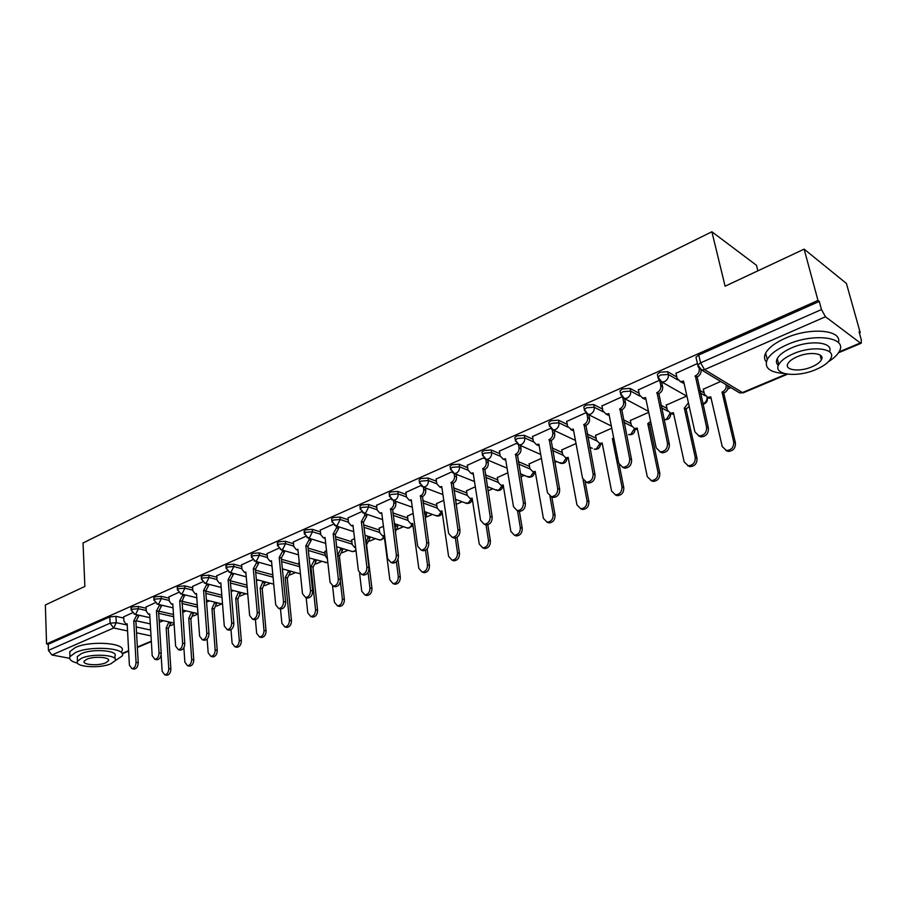 <?xml version="1.0" encoding="UTF-8"?>
<svg xmlns="http://www.w3.org/2000/svg" width="907" height="907" viewBox="0 0 907 907"><rect width="100%" height="100%" fill="white"/><g stroke="black" fill="none" stroke-linecap="round" stroke-linejoin="round"><path stroke-width="1.36" d="M146.129 608.246L138.295 606.454L132.071 606.976L131.084 608.291M169.099 598.178L161.208 596.296L154.904 596.817L153.884 598.201M192.658 587.849L184.722 585.865L178.35 586.398L177.284 587.861M216.852 577.249L208.859 575.163L202.42 575.696L201.309 577.237M241.704 566.365L233.666 564.177L227.147 564.698L225.979 566.331M267.236 555.197L259.141 552.873L252.543 553.406L251.33 555.129M293.483 543.712L285.32 541.264L278.653 541.796L277.372 543.61M320.466 531.91L312.246 529.325L305.5 529.858L304.162 531.785M348.22 519.779L339.944 517.047L333.118 517.58L331.611 518.747L331.713 519.609M376.779 507.308L368.435 504.417L361.53 504.95L359.943 506.174L360.056 507.092M406.177 494.474L397.776 491.413L390.781 491.945L389.114 493.238L389.239 494.213M436.46 481.266L427.991 478.012L420.905 478.545L419.147 479.916L419.295 480.959M467.661 467.672L459.123 464.214L451.947 464.747L450.087 466.187L450.257 467.298M499.825 453.67L491.209 449.985L483.953 450.518L481.98 452.049L482.173 453.217M532.999 439.249L524.303 435.315L516.945 435.848L514.87 437.457L515.085 438.705M567.226 424.397L558.451 420.168L551.003 420.701L548.803 422.424L549.041 423.739M602.577 409.08L593.7 404.545L586.149 405.078L583.813 406.892L584.085 408.286M639.095 393.287L630.104 388.4L622.463 388.933L619.98 390.86L620.275 392.346M676.837 377.017L667.722 371.723L659.979 372.244L657.348 374.308L657.677 375.861M170.697 625.592L174.133 624.141M193.35 615.966L197.987 614.005M216.592 606.103L221.852 603.869M240.423 595.978L245.797 593.7M264.878 585.593L270.365 583.269M289.991 574.925L295.58 572.555M315.783 563.973L321.486 561.558M342.268 552.726L348.095 550.254M369.5 541.162L375.43 538.645M397.481 529.28L403.547 526.706M426.267 517.047L432.458 514.428M456.085 504.394L462.196 501.798M487.977 490.846L492.818 488.794M520.867 476.878L524.337 475.404M554.801 462.468L556.807 461.618M727.675 389.046L730.951 387.652M859.417 333.096L860.244 332.744L859.065 331.849L861.253 339.672L861.265 343.209L860.324 342.971L825.472 316.747L704.535 369.625L742.436 392.55L786.482 374.024M757.878 270.83L756.472 265.286L711.882 231.761L725.101 286.204L804.135 249.142L817.978 300.432L46.563 643.925L45.35 604.969L84.873 586.432L83.036 542.987L711.882 231.761M804.135 249.142L846.424 283.46L860.244 332.744M69.658 658.301L51.914 654.99L48.434 650.387L48.241 644.253L109.804 616.873L115.96 616.352L123.749 618.064M136.753 620.91L150.279 623.88M48.241 644.253L46.563 643.925M698.152 366.677L697.766 365.022L700.578 362.857L821.47 309.548L819.282 301.419L817.978 300.432M821.47 309.548L825.472 316.747M697.415 363.526L676.01 373.276M720.68 381.473L703.299 389.216M659.219 380.384L638.369 389.863M686.633 396.087L666.237 405.112M621.839 396.869L601.953 405.928M648.709 412.356L630.342 420.497M585.673 412.832L566.682 421.472M611.783 428.206L595.559 435.417M550.606 428.308L532.522 436.539M576.024 443.557L561.83 449.883M516.627 443.296L499.406 451.13M541.4 458.409L529.098 463.919M483.692 457.831L467.286 465.291M507.852 472.819L497.353 477.536M451.754 471.923L436.131 479.032M475.325 486.776L466.515 490.766M420.757 485.596L405.894 492.376M443.772 500.313L436.562 503.612M390.679 498.873L376.518 505.324M413.15 513.464L407.458 516.094M361.474 511.752L347.993 517.908M383.434 526.219L379.171 528.237M333.096 524.28L320.262 530.13M354.558 538.611L351.655 540.039M305.523 536.445L293.312 542.023M326.509 550.64L324.887 551.524M278.71 548.27L267.089 553.587M252.634 559.778L241.579 564.834M227.26 570.979L216.739 575.786M202.556 581.875L192.556 586.455M178.509 592.486L169.008 596.84M155.086 602.815L146.05 606.964M159.156 611.227L173.486 614.504M184.733 594.822L182.069 601.284L197.318 604.924M205.73 591.115L221.807 595.128M230.287 580.752L246.965 585.106M255.513 570.14L272.837 574.868M281.431 559.256L298.993 564.279M308.097 548.089L325.069 553.179M335.511 536.638L351.859 541.785M363.741 524.904L379.409 530.073M392.799 512.863L407.731 518.044M422.741 500.517L436.868 505.675M453.602 487.864L466.856 492.955M485.426 474.883L497.728 479.871M518.271 461.572L529.529 466.402M552.182 447.956L562.317 452.548M587.214 434L596.114 438.285M623.449 419.737L630.977 423.592M660.954 405.18L666.962 408.456M699.796 390.35L704.138 392.867M132.263 612.894L123.681 616.828M819.282 301.419L698.775 355L695.964 357.188L696.349 358.832M283.392 569.154L282.451 569.562M258.11 580.004L256.466 580.707M233.496 590.57L231.183 591.557M209.506 600.865L206.569 602.123M186.139 610.887L182.613 612.406M163.351 620.671L159.258 622.429M675.942 373.004L677.132 378.366L680.465 381.609L683.549 381.053L694.921 431.959L699.104 435.938C704.263 435.53 706.757 432.605 706.587 427.152L695.363 375.895C698.322 374.274 699.603 371.87 699.218 368.684M701.032 369.875C701.372 373.015 700.079 375.385 697.166 376.972L708.401 428.138C708.56 433.58 706.077 436.505 700.93 436.913L698.424 435.791M683.901 382.618L680.057 381.53M694.977 376.065L696.791 377.131M727.822 385.781L727.868 385.94C728.264 389.046 727.017 391.382 724.103 392.935L722.403 391.926C725.317 390.361 726.564 388.026 726.167 384.919L726.122 384.749M703.242 388.956L704.444 394.194L707.743 397.379L710.782 396.858L722.244 446.584L726.382 450.496C731.461 450.133 733.899 447.298 733.718 441.981L722.029 392.085M723.741 393.094L735.43 442.922C735.611 448.228 733.173 451.062 728.106 451.414L725.657 450.337M711.122 398.332L707.301 397.277M638.313 389.602L639.424 394.908L642.7 398.139L645.591 397.606L656.214 447.911L660.307 451.879C665.239 451.459 667.631 448.591 667.495 443.262L657.019 392.629C659.888 391.042 661.146 388.684 660.784 385.543L662.62 386.575C662.983 389.715 661.725 392.073 658.867 393.649L669.343 444.215C669.479 449.521 667.087 452.389 662.167 452.808L659.797 451.788M661.634 381.994L662.62 386.575M645.92 399.125L642.439 398.094M659.82 381.076L660.784 385.543M656.657 392.788L658.505 393.808M601.908 405.678L602.94 410.916L606.148 414.148L608.869 413.637L618.778 463.341L622.78 467.309C627.497 466.867 629.798 464.044 629.685 458.851L619.923 408.808C622.712 407.266 623.937 404.953 623.608 401.846L625.49 402.833C625.807 405.939 624.583 408.252 621.805 409.783L631.578 459.747C631.691 464.94 629.39 467.751 624.685 468.182L622.44 467.252M624.628 398.627L625.49 402.833M609.164 415.1L606.012 414.125M622.803 397.878L623.608 401.846M619.583 408.966L621.454 409.941M689.229 406.461L686.055 409.057L684.309 408.093L688.424 402.878M666.192 404.862L667.314 410.032L670.556 413.218L673.413 412.719L684.15 461.867L688.209 465.767C693.061 465.393 695.408 462.604 695.25 457.411L684.309 408.093M686.055 409.057L696.995 458.307C697.166 463.488 694.819 466.266 689.966 466.64L687.653 465.665M673.72 414.148L670.25 413.161M651.101 423.682L649.559 424.521L647.779 423.603L650.625 421.415M630.297 420.258L631.351 425.383L634.537 428.558L637.224 428.081L647.269 476.663L651.249 480.551C655.897 480.154 658.153 477.422 658.017 472.354L647.779 423.603M649.559 424.521L659.808 473.205C659.945 478.261 657.688 480.993 653.04 481.39L650.852 480.483M637.508 429.465L634.356 428.535M828.408 361.7C833.737 358.39 837.342 354.988 839.224 351.508C848.181 337.2 813.84 332.45 786.891 344.762C776.766 349.274 770.224 354.195 767.254 359.535C763.989 367.777 769.578 372.414 784.022 373.446M838.419 342.608C842.603 329.797 809.985 326.905 785.213 338.266C775.122 342.789 768.603 347.744 765.644 353.106C763.943 356.519 764.182 359.444 766.336 361.904M778.331 365.453C776.233 363.616 775.882 361.326 777.254 358.594C779.408 354.728 784.158 351.168 791.482 347.925C809.996 339.524 833.987 342.12 829.508 351.814M793.024 353.9C785.677 357.143 780.927 360.68 778.75 364.523C772.56 374.863 796.765 377.947 815.903 369.534C823.431 366.303 828.352 362.709 830.653 358.719C837.082 348.469 812.423 345.148 793.024 353.9M811.924 366.813C816.754 364.739 819.905 362.426 821.368 359.875C825.495 353.254 809.656 351.134 797.174 356.746C792.423 358.821 789.339 361.111 787.922 363.605C783.909 370.26 799.555 372.278 811.924 366.813M821.005 358.514L821.912 358.061M115.098 660.75L122.15 656.033C127.626 648.12 91.119 645.194 75.53 652.518L69.941 656.657C68.807 659.434 71.358 661.6 77.583 663.164M121.889 651.101C127.354 643.142 90.904 640.138 75.338 647.507L69.76 651.668L69.862 654.355M77.378 658.55L77.299 656.623L81.358 653.63C92.559 648.38 118.783 650.466 114.883 656.169L115.019 658.777M81.539 658.244L77.48 661.214C73.796 666.951 99.747 668.844 110.881 663.765L115.11 660.727C119.021 655.058 92.763 653.017 81.539 658.244M105.745 662.802L108.455 660.84C110.937 657.19 94.056 655.886 86.834 659.242L84.204 661.158C81.8 664.854 98.557 666.089 105.745 662.802M573.587 430.564L570.73 429.635L573.315 429.147L582.555 478.272L586.466 482.218C590.979 481.776 593.201 479.009 593.11 473.93L584.029 424.476C586.716 422.979 587.917 420.701 587.623 417.628L589.539 418.58C589.822 421.642 588.632 423.92 585.933 425.406L595.037 474.78C595.117 479.86 592.906 482.615 588.394 483.068L586.262 482.195M588.802 414.782L589.539 418.58M566.637 421.233L567.612 426.415L572.668 430.553M586.942 414.068L587.623 417.628M583.689 424.623L585.593 425.553M532.477 436.301L533.384 441.426L536.456 444.645L538.883 444.169L547.477 492.739L551.297 496.662C555.628 496.208 557.76 493.487 557.703 488.522L549.257 439.646C551.864 438.194 553.032 435.95 552.771 432.922L554.71 433.829C554.971 436.845 553.803 439.09 551.195 440.541L559.653 489.338C559.721 494.304 557.59 497.013 553.259 497.467L551.229 496.662M554.086 430.394L554.71 433.829M539.121 445.541L536.615 444.713M552.193 429.691L552.771 432.922M548.916 439.782L550.866 440.677M499.372 450.915L500.199 455.983L503.215 459.191L505.505 458.727L513.498 506.741L517.228 510.652C521.378 510.188 523.441 507.523 523.407 502.659L515.561 454.339C518.09 452.933 519.235 450.722 519.008 447.729L520.969 448.602C521.208 451.584 520.051 453.783 517.523 455.201L525.391 503.442C525.425 508.294 523.373 510.958 519.212 511.423L517.307 510.686M520.437 445.496L520.969 448.602M505.721 460.053L503.544 459.327M518.498 444.781L519.008 447.729M515.233 454.486L517.205 455.337M614.005 439.419L612.384 438.625L613.71 437.922M595.514 435.19L596.489 440.258L599.618 443.421L602.157 442.956L611.556 490.993L615.445 494.871C619.9 494.451 622.077 491.775 621.964 486.81L612.384 438.625M619.209 464.667L623.789 487.626C623.903 492.58 621.726 495.256 617.27 495.664L615.195 494.825M602.418 444.305L599.55 443.421M561.784 449.668L562.703 454.668L565.764 457.842L568.167 457.389L576.943 504.87L580.741 508.736C585.026 508.317 587.124 505.675 587.033 500.823L583.088 479.848M585.162 481.866L588.892 501.605C588.972 506.446 586.886 509.076 582.6 509.496L580.627 508.725M568.406 458.693L565.832 457.865M529.064 463.704L529.926 468.658L532.919 471.81L535.187 471.379L543.384 518.339L547.102 522.183C551.218 521.752 553.236 519.155 553.168 514.405L549.959 496.276M551.796 496.877L555.05 515.153C555.118 519.892 553.1 522.477 548.984 522.908L547.102 522.183L548.984 522.908M535.413 472.638L533.169 471.923M467.252 465.087L468.035 470.098L470.971 473.295L473.137 472.853L480.563 520.312L484.202 524.212C488.193 523.736 490.188 521.117 490.165 516.355L482.887 468.59C485.347 467.218 486.469 465.053 486.265 462.094L488.261 462.921C488.465 465.881 487.342 468.035 484.882 469.418L492.184 517.103C492.195 521.854 490.211 524.473 486.22 524.949L484.474 524.314M487.796 460.11L488.261 462.921M473.341 474.112L471.459 473.488M485.835 459.384L486.265 462.094M482.581 468.726L484.576 469.543M497.319 477.331L498.113 482.229L501.049 485.381L503.192 484.962L510.834 531.389L514.462 535.221C518.419 534.779 520.38 532.239 520.335 527.579L517.512 510.766M519.405 511.435L522.239 528.293C522.285 532.942 520.335 535.481 516.378 535.924L514.654 535.289M503.396 486.163L501.446 485.54M436.108 478.828L436.823 483.782L439.691 486.968L441.743 486.549L448.636 533.475L452.185 537.352C456.017 536.876 457.944 534.302 457.944 529.643L451.21 482.422C453.591 481.073 454.69 478.941 454.509 476.028L456.527 476.821C456.709 479.735 455.609 481.866 453.217 483.204L459.985 530.357C459.974 535.005 458.058 537.579 454.214 538.055L452.627 537.511M456.142 474.259L456.527 476.821M441.924 487.751L440.326 487.206M454.135 473.511L454.509 476.028M450.904 482.547L452.922 483.329M466.481 490.574L467.23 495.415L470.098 498.544L472.139 498.147L479.247 544.064L482.796 547.873C486.594 547.431 488.488 544.926 488.465 540.368L486.027 524.87M487.819 524.779L490.404 541.048C490.426 545.595 488.533 548.1 484.735 548.542L483.148 547.998M472.309 499.303L470.642 498.759M405.86 492.172L406.529 497.07L409.329 500.245L411.279 499.836L417.662 546.241L421.12 550.107C424.805 549.619 426.664 547.091 426.698 542.522L420.463 495.834C422.775 494.53 423.864 492.433 423.705 489.542L425.734 490.302C425.893 493.181 424.816 495.279 422.492 496.583L428.75 543.202C428.728 547.771 426.868 550.288 423.172 550.776L421.721 550.3M425.406 487.977L425.734 490.302M411.438 500.993L410.1 500.528M423.376 487.206L423.705 489.542M420.168 495.959L422.209 496.707M436.539 503.419L437.231 508.215L440.031 511.333L441.97 510.947L448.591 556.365L452.049 560.163C455.711 559.71 457.536 557.249 457.536 552.771L455.337 537.987M455.836 499.406L456.028 504.02M457.071 537.239L459.486 553.429C459.498 557.884 457.661 560.345 453.999 560.798L452.559 560.322M442.128 512.047L440.711 511.582M376.496 505.131L377.119 509.972L379.852 513.135L381.7 512.738L387.595 558.633L390.962 562.476C394.522 561.989 396.325 559.506 396.359 555.027L390.611 508.85C392.867 507.58 393.921 505.516 393.797 502.659L395.837 503.385C395.974 506.242 394.919 508.294 392.663 509.575L398.434 555.674C398.388 560.152 396.597 562.635 393.037 563.122L391.711 562.714M395.554 501.276L395.837 503.385M379.852 513.135L380.736 513.441M393.513 500.539L393.797 502.659M390.327 508.974L392.391 509.689M407.436 515.913L408.082 520.652L410.826 523.758L412.662 523.384L418.807 568.315L422.174 572.09C425.712 571.625 427.48 569.211 427.492 564.823L425.462 550.243M424.657 514.144L424.317 511.525M426.267 512.217L426.562 514.292L425.315 518.827M427.14 548.826L429.465 565.446C429.453 569.823 427.685 572.238 424.159 572.691L422.832 572.294M410.826 523.758L411.619 524.031M347.971 517.716L348.537 522.511L351.213 525.663L352.97 525.278L358.401 570.673L361.678 574.494C365.113 574.006 366.859 571.557 366.916 567.158L361.349 521.616L364.739 515.403L366.802 516.106L363.424 522.307L369.002 567.782C368.945 572.181 367.199 574.619 363.775 575.106L362.562 574.755M366.564 514.178L366.802 516.106M351.213 525.663L352.199 525.981M364.501 513.475L364.739 515.403M361.349 521.616L363.424 522.307M320.25 529.949L320.772 534.688L323.368 537.828L325.046 537.466L330.046 582.362L333.243 586.16C336.542 585.673 338.243 583.269 338.322 578.949L333.198 533.906L336.52 527.783L338.594 528.452L335.273 534.563L340.42 579.539C340.34 583.859 338.651 586.262 335.341 586.75L334.23 586.432M338.39 526.706L338.594 528.452M325.148 538.429L324.468 538.168M336.316 526.037L336.52 527.783M333.198 533.906L335.273 534.563M293.29 541.842L293.766 546.536L296.306 549.653L297.904 549.302L302.485 593.722L305.602 597.498C308.788 597.01 310.432 594.641 310.534 590.4L305.829 545.844L309.083 539.824L311.169 540.459L307.915 546.479L312.643 590.967C312.552 595.207 310.908 597.566 307.722 598.053L306.702 597.792M310.999 538.871L311.169 540.459M308.913 538.225L309.083 539.824M305.829 545.844L307.915 546.479M267.066 553.406L267.508 558.054L269.98 561.161L271.499 560.821L275.694 604.765L278.721 608.518C281.805 608.03 283.403 605.706 283.517 601.534L279.209 557.454L282.406 551.524L284.503 552.136L281.317 558.066L285.648 602.078C285.535 606.25 283.936 608.574 280.853 609.051L279.923 608.824M284.367 550.696L284.503 552.136M282.258 550.073L282.406 551.524M279.209 557.454L281.317 558.066M241.557 564.664L241.965 569.267L244.368 572.351L245.82 572.022L249.64 615.502L252.588 619.243C255.57 618.755 257.123 616.465 257.248 612.361L253.314 568.757L256.454 562.907L258.563 563.496L255.434 569.335L259.379 612.883C259.255 616.975 257.713 619.266 254.731 619.753L253.869 619.549M258.45 562.181L258.563 563.496M256.33 561.592L256.454 562.907M253.314 568.757L255.434 569.335M216.728 575.616L217.09 580.174L219.437 583.246L220.82 582.929L224.29 625.955L227.158 629.673C230.038 629.186 231.546 626.93 231.693 622.894L228.122 579.743L231.194 573.984L233.314 574.55L230.242 580.299L233.836 623.392C233.7 627.417 232.192 629.673 229.312 630.161L228.519 629.98M233.224 573.36L233.314 574.55M220.877 583.62L219.437 583.246M231.092 572.793L231.194 573.984M228.122 579.743L230.242 580.299M379.149 528.055L379.75 532.749L382.425 535.844L384.171 535.481L389.863 579.924L393.15 583.677C396.563 583.212 398.275 580.831 398.309 576.535L396.382 561.728M395.021 529.711L395.565 523.997M397.538 524.665L397.788 526.548L395.339 532.16M397.958 559.29L400.304 577.124C400.27 581.421 398.547 583.802 395.146 584.255L393.944 583.904M384.296 536.479L383.321 536.139M369.591 536.763L369.795 538.475L366.802 544.325L366.122 544.302M351.633 539.858L352.188 544.506L354.796 547.59L355.635 547.533M359.614 573.473L361.734 591.205L364.943 594.947C368.231 594.482 369.897 592.135 369.943 587.906L368.049 572.351M365.952 542.953L367.811 537.84L367.607 536.116M366.541 544.438L371.949 588.484C371.904 592.702 370.237 595.037 366.95 595.502L365.838 595.196M342.404 548.508L342.585 550.073L339.637 555.832L337.665 555.424M324.865 551.354L325.375 555.946L327.427 558.916M332.574 586.035L334.377 602.18L337.506 605.899C340.681 605.434 342.302 603.132 342.37 598.971L340.374 581.478M339.637 555.832L337.642 555.231L340.578 549.461L340.408 547.896M339.377 555.946L344.388 599.516C344.32 603.665 342.699 605.967 339.524 606.432L338.515 606.159M315.942 559.936L316.101 561.354L313.21 567.034L310.942 566.558L314.083 560.764L313.935 559.347M298.822 562.533L299.934 568.984M306.181 597.656L307.768 612.86L310.818 616.556C313.879 616.091 315.455 613.812 315.545 609.742L310.942 566.558M312.96 567.136L317.575 610.252C317.495 614.334 315.919 616.601 312.847 617.055L311.917 616.828M290.183 571.047L290.319 572.328L287.474 577.929L285.206 577.476L288.29 571.773L288.165 570.48M280.49 608.96L281.873 623.245L284.832 626.918C287.802 626.454 289.333 624.22 289.435 620.207L285.206 577.476M287.236 578.031L291.476 620.705C291.385 624.708 289.855 626.941 286.884 627.406L286.022 627.202M265.105 581.863L262.418 588.552L260.15 588.121L263.075 581.319M255.434 619.696L256.658 633.358L259.549 637.009C262.418 636.555 263.914 634.344 264.016 630.399L260.15 588.121M262.18 588.643L266.068 630.875C265.966 634.821 264.47 637.02 261.601 637.474L260.819 637.304M192.545 586.285L192.874 590.797L195.164 593.858L196.479 593.552L199.608 636.124L202.408 639.82C205.197 639.333 206.671 637.111 206.819 633.154L203.587 590.446L206.615 584.766L208.746 585.31L205.73 590.979L208.973 633.63C208.825 637.587 207.352 639.798 204.563 640.285L203.837 640.127M208.655 584.233L208.746 585.31M206.524 583.7L206.615 584.766M203.587 590.446L205.73 590.979M240.661 592.396L238.019 598.892L235.741 598.473L238.62 591.874M230.99 629.719L232.101 643.21L234.924 646.838C237.702 646.385 239.153 644.208 239.278 640.331L235.741 598.473M237.781 598.983L241.341 640.784C241.217 644.662 239.765 646.827 236.988 647.292L236.251 647.133M168.997 596.681L169.292 601.137L171.514 604.187L172.784 603.892L175.595 646.022L178.305 649.695C181.003 649.219 182.443 647.031 182.613 643.131L179.699 600.865L182.67 595.275L184.801 595.797M179.926 600.774L182.069 601.284L184.767 643.585C184.609 647.485 183.169 649.661 180.47 650.149L179.801 650.002M182.602 594.3L182.67 595.275M179.699 600.865L181.842 601.386M216.852 602.645L214.233 608.96L211.955 608.574L214.8 602.146M207.147 639.072L208.179 652.802L210.923 656.419C213.621 655.954 215.038 653.822 215.174 650.002L211.955 608.574M214.007 609.062L217.238 650.432C217.102 654.253 215.685 656.385 212.998 656.849L212.329 656.702M146.05 606.806L146.31 611.227L148.476 614.254L149.689 613.971L152.195 655.67L154.836 659.321C157.455 658.845 158.85 656.691 159.031 652.847L156.435 611.023L159.349 605.502L161.491 606.001L158.578 611.511L161.197 653.289C161.015 657.122 159.621 659.276 157.002 659.752L156.389 659.627M161.435 605.128L161.491 606.001M159.292 604.629L159.349 605.502M156.435 611.023L158.578 611.511M193.633 612.633L191.048 618.789L188.769 618.415L191.581 612.157M183.872 647.689L184.869 662.155L187.545 665.749C190.153 665.296 191.536 663.187 191.683 659.423L188.769 618.415M190.833 618.88L193.758 659.842C193.61 663.595 192.227 665.704 189.62 666.157L188.996 666.033M123.681 616.681L123.908 621.046L126.028 624.061L127.173 623.789L129.395 665.069L131.969 668.697C134.497 668.221 135.869 666.101 136.05 662.314L133.76 620.921L136.617 615.479L138.76 615.955L135.903 621.386L138.227 662.734C138.034 666.509 136.674 668.629 134.145 669.105L133.567 668.992M138.714 615.173L138.76 615.955M136.572 614.697L136.617 615.479M133.76 620.921L135.903 621.386M170.992 622.372L168.441 628.37L166.162 628.007L168.94 621.919M161.117 654.877L162.138 671.271L164.745 674.842C167.273 674.389 168.623 672.314 168.781 668.606L166.162 628.007M168.226 628.46L170.867 669.003C170.697 672.711 169.36 674.785 166.831 675.239L166.253 675.125M131.209 610.558L132.195 609.243L138.42 608.71L146.265 610.502M138.295 606.454L138.42 608.71L135.755 614.107L134.157 614.141M154.031 600.491L155.052 599.108L161.355 598.575L169.246 600.457M161.208 596.296L161.355 598.575L158.634 604.051L156.934 604.062M177.443 590.174L178.509 588.711L184.881 588.178L192.828 590.151M184.722 585.865L184.881 588.178L182.126 593.722L180.3 593.722M201.49 579.573L202.601 578.031L209.041 577.498L217.045 579.573M208.859 575.163L209.041 577.498L206.24 583.122L204.29 583.099M226.183 568.689L227.34 567.056L233.859 566.524L241.908 568.712M233.666 564.177L233.859 566.524L231.002 572.238L228.927 572.181M251.545 557.51L252.758 555.787L259.357 555.254L267.463 557.556M259.141 552.873L259.357 555.254L256.443 561.048L254.221 560.968M277.621 546.025L278.891 544.2L285.569 543.667L293.721 546.105M285.32 541.264L285.569 543.667L282.599 549.551L280.218 549.427M304.423 534.223L305.761 532.296L312.507 531.763L320.727 534.325M312.246 529.325L312.507 531.763L309.48 537.726L306.94 537.556M332.007 522.081L331.894 521.196L333.391 520.04L340.227 519.507L348.503 522.228M339.944 517.047L340.227 519.507L337.143 525.561L334.411 525.346M360.374 509.587L360.249 508.657L361.836 507.432L368.752 506.9L377.085 509.779M368.435 504.417L368.752 506.9L365.6 513.056L362.664 512.761M389.591 496.741L389.443 495.744L391.11 494.451L398.116 493.918L406.517 496.968M397.776 491.413L398.116 493.918C398.252 496.798 397.175 498.873 394.908 500.176L391.745 499.791M419.669 483.499L419.51 482.445L421.267 481.084L428.353 480.551L436.823 483.794M427.991 478.012L428.353 480.551C428.512 483.454 427.424 485.574 425.077 486.9L421.676 486.424M450.654 469.871L450.473 468.749L452.332 467.309L459.509 466.776L468.057 470.223M459.123 464.214L459.509 466.776C459.702 469.724 458.579 471.867 456.176 473.239L454.339 473.545L452.502 472.638M482.603 455.824L482.399 454.634L484.372 453.115L491.628 452.582L500.256 456.255M491.209 449.985L491.628 452.582C491.843 455.552 490.71 457.74 488.215 459.146L486.277 459.464L484.27 458.409M515.55 441.346L515.312 440.088L517.398 438.466L524.756 437.934L533.475 441.868M524.303 435.315L524.756 437.934C524.994 440.949 523.838 443.172 521.276 444.611L519.212 444.952L517.013 443.716M549.54 426.403L549.279 425.077L551.479 423.365L558.939 422.821L567.771 427.061M558.451 420.168L558.939 422.821C559.2 425.882 558.02 428.138 555.379 429.623L553.179 429.963L550.798 428.523M584.618 410.984L584.335 409.579L586.67 407.765L594.221 407.232L603.2 411.801M593.7 404.545L594.221 407.232C594.516 410.315 593.303 412.617 590.582 414.136L588.246 414.51L585.661 412.81M620.853 395.067L620.535 393.581L623.018 391.654L630.66 391.121L639.843 396.087M630.104 388.4L630.66 391.121C631 394.25 629.753 396.586 626.941 398.15L624.447 398.536L621.658 396.563M658.289 378.627L657.938 377.051L660.568 374.999L668.323 374.466L677.812 379.954M667.722 371.723L668.323 374.466C668.697 377.641 667.427 380.022 664.514 381.632L661.861 382.028L658.856 379.738M115.96 616.352L116.277 622.667L127.241 625.025M136.22 626.952L150.653 630.059M151.004 635.886L136.549 632.825M127.558 630.932L113.658 627.995L51.914 654.99M122.094 653.437L128.624 650.693M137.342 647.031L151.322 641.147M838.986 351.939L860.324 342.971M158.691 613.325L173.634 616.715M181.99 603.484L197.488 607.157M205.912 593.393L221.988 597.384M230.48 583.054L247.169 587.385M255.717 572.464L273.064 577.169M281.669 561.603L299.242 566.592M308.346 550.458L325.33 555.526M335.794 539.041L352.143 544.143M364.036 527.318L379.716 532.466M393.128 515.312L408.059 520.459M423.093 502.988L437.219 508.113M453.976 490.347L467.23 495.426M485.835 477.399L498.136 482.365M518.702 464.123L529.983 468.93M552.646 450.518L562.805 455.11M587.713 436.596L596.659 440.881M623.982 422.367L631.612 426.245M661.52 407.833L667.733 411.188M682.54 382.686L684.116 383.604M700.408 393.026L705.124 395.747M707.517 397.334L707.494 398.354C707.528 401.552 706.02 403.513 702.959 404.239M702.868 403.853L703.276 403.694C705.963 402.289 707.211 400.134 707.041 397.198M670.829 413.365L670.692 414C670.409 418.229 668.198 420.088 664.06 419.578L666.509 419.238L670.216 413.15M635.149 428.875L635.036 429.17C634.753 433.285 632.598 435.111 628.574 434.634L630.875 434.306L634.503 428.558M600.491 443.84L600.479 443.863C600.196 447.877 598.098 449.657 594.176 449.226L596.341 448.92L599.878 443.557M592.294 448.341L589.731 447.14M559.075 462.615L562.839 463.08L566.285 458.069M526.831 476.447L530.334 476.821L533.679 472.139M495.517 489.859L498.793 490.165L502.025 485.778M465.098 502.886L468.148 503.113L471.277 498.997M435.53 515.527L438.387 515.709L441.403 511.831M406.79 527.806L409.454 527.942L412.356 524.291M378.831 539.733L381.325 539.835L384.115 536.4M351.621 551.343L353.957 551.399L355.895 549.733M325.137 562.623L327.824 562.408M299.355 573.609L300.432 573.848M698.775 355L700.578 362.857L704.535 369.625L701.712 370.033L698.492 367.38M109.804 616.873L110.11 623.2L116.277 622.667L113.658 627.995L110.11 623.2L48.434 650.387M787.548 374.183L743.502 392.697L739.659 392.912L737.062 391.336M695.363 375.895L697.166 376.972M706.587 427.152L708.401 428.138M724.103 392.935L722.403 391.926M735.43 442.922L733.718 441.981M657.019 392.629L658.867 393.649M667.495 443.262L669.343 444.215M619.923 408.808L621.805 409.783M629.685 458.851L631.578 459.747M686.406 408.91L684.66 407.946M696.995 458.307L695.25 457.411M649.9 424.374L648.12 423.456M659.808 473.205L658.017 472.354M584.029 424.476L585.933 425.406M593.11 473.93L595.037 474.78M549.257 439.646L551.195 440.541M557.703 488.522L559.653 489.338M515.561 454.339L517.523 455.201M523.407 502.659L525.391 503.442M613.948 439.079L612.724 438.478M623.789 487.626L621.964 486.81M588.892 501.605L587.033 500.823M555.05 515.153L553.168 514.405M482.887 468.59L484.882 469.418M490.165 516.355L492.184 517.103M522.239 528.293L520.335 527.579M451.21 482.422L453.217 483.204M457.944 529.643L459.985 530.357M490.404 541.048L488.465 540.368M420.463 495.834L422.492 496.583M426.698 542.522L428.75 543.202M459.486 553.429L457.536 552.771M390.611 508.85L392.663 509.575M396.359 555.027L398.434 555.674M426.562 514.292L424.612 513.6M429.465 565.446L427.492 564.823M361.632 521.502L363.696 522.183M366.916 567.158L369.002 567.782M333.459 533.792L335.545 534.45M338.322 578.949L340.42 579.539M306.078 545.731L308.176 546.365M310.534 590.4L312.643 590.967M279.458 557.351L281.567 557.952M283.517 601.534L285.648 602.078M253.563 568.644L255.683 569.222M257.248 612.361L259.379 612.883M228.36 579.641L230.491 580.197M231.693 622.894L233.836 623.392M397.788 526.548L395.815 525.89M400.304 577.124L398.309 576.535M366.802 544.325L366.099 544.098M369.795 538.475L367.811 537.84M371.949 588.484L369.943 587.906M342.585 550.073L340.578 549.461M344.388 599.516L342.37 598.971M313.21 567.034L311.192 566.456M316.101 561.354L314.083 560.764M317.575 610.252L315.545 609.742M287.474 577.929L285.456 577.374M290.319 572.328L288.29 571.773M291.476 620.705L289.435 620.207M262.418 588.552L260.388 588.019M265.207 583.031L263.177 582.487M266.068 630.875L264.016 630.399M203.826 590.344L205.957 590.876M206.819 633.154L208.973 633.63M238.019 598.892L235.979 598.382M240.752 593.45L238.711 592.929M241.341 640.784L239.278 640.331M182.613 643.131L184.767 643.585M214.233 608.96L212.181 608.472M216.92 603.597L214.88 603.098M217.238 650.432L215.174 650.002M156.65 610.921L158.804 611.42M159.031 652.847L161.197 653.289M191.048 618.789L188.996 618.313M193.69 613.495L191.638 613.019M193.758 659.842L191.683 659.423M133.975 620.819L136.118 621.295M136.05 662.314L138.227 662.734M168.441 628.37L166.378 627.916M171.049 623.143L168.985 622.678M170.867 669.003L168.781 668.606M657.348 374.308L657.938 377.051L661.861 382.028L686.95 396.257M619.98 390.86L620.535 393.581L624.447 398.536L648.494 411.313M583.813 406.892L584.335 409.579L588.246 414.51L611.341 426.041M548.803 422.424L549.279 425.077L553.179 429.963L575.435 440.428M514.87 437.457L515.312 440.088L519.212 444.952L540.708 454.475M481.98 452.049L482.399 454.634L486.277 459.464L507.081 468.171M450.087 466.187L450.473 468.749L454.339 473.545L474.497 481.538M419.147 479.916L419.51 482.445L423.354 487.195L442.922 494.553M389.114 493.238L389.443 495.744L393.264 500.46L412.3 507.24M359.943 506.174L360.249 508.657L364.058 513.328L382.584 519.598M331.611 518.747L331.894 521.196L335.681 525.822L353.73 531.649M304.072 530.969L304.333 533.395L308.097 537.976L325.704 543.384M277.304 542.84L277.531 545.243L281.283 549.789L298.471 554.823M251.262 554.404L251.477 556.785L255.196 561.274L271.987 565.968M225.922 565.651L226.115 567.997L229.811 572.453L246.239 576.829M201.252 576.591L201.433 578.927L205.107 583.337L221.183 587.43M177.239 587.248L177.398 589.561L181.049 593.926L196.796 597.758M153.85 597.634L153.986 599.924L157.614 604.243L173.044 607.837M131.05 607.758L131.175 610.014L134.78 614.3L149.904 617.667M554.46 460.575L560.809 463.386C564.494 463.806 566.546 462.139 566.977 458.386M520.335 473.726L528.418 477.116C531.887 477.524 533.894 475.971 534.45 472.468M487.297 486.606L496.979 490.438C500.245 490.834 502.206 489.395 502.875 486.118M455.303 499.201L466.447 503.385C469.554 503.77 471.47 502.399 472.196 499.292M424.283 511.514L436.766 515.97C439.407 516.344 441.233 515.278 442.231 512.772M394.205 523.543L407.923 528.191L412.98 525.788M365.011 535.289L379.874 540.073L384.523 538.236M336.667 546.751L352.585 551.637L356.032 550.934M309.14 557.941L327.869 562.873M282.383 568.87L300.432 573.882M273.733 584.165L256.364 579.528M247.77 594.198L231.047 589.947M222.521 604.028L206.422 600.105M197.964 613.642L182.443 610.026M174.053 623.064L159.088 619.719M695.964 357.188L697.766 365.022L701.712 370.033L739.659 392.912L743.389 392.754M122.275 653.811L128.647 651.135M137.365 647.462L151.344 641.589M838.465 352.789L861.151 343.254M680.465 381.609L682.291 382.663M699.104 435.938L700.93 436.913M709.467 398.377L707.743 397.379M728.106 451.414L726.382 450.496M642.7 398.139L644.56 399.148M660.307 451.879L662.167 452.808M606.148 414.148L608.041 415.111M622.78 467.309L624.685 468.182M672.314 414.17L670.556 413.218M689.966 466.64L688.209 465.767M636.329 429.476L634.537 428.558M653.04 481.39L651.249 480.551M767.254 359.535L765.644 353.106M777.254 358.594L778.75 364.523M820.087 355.022L821.368 359.875M69.941 656.657L69.76 651.668M77.299 656.623L77.48 661.214M108.386 659.593L108.455 660.84M586.466 482.218L588.394 483.068M536.456 444.645L538.407 445.518M551.297 496.662L553.259 497.467M503.215 459.191L505.188 460.03M517.228 510.652L519.212 511.423M601.443 444.294L599.618 443.421M617.27 495.664L615.445 494.871M567.612 458.67L565.764 457.842M582.6 509.496L580.741 508.736M534.801 472.615L532.919 471.81M470.971 473.295L472.978 474.089M484.202 524.212L486.22 524.949M502.954 486.141L501.049 485.381M516.378 535.924L514.462 535.221M439.691 486.968L441.72 487.739M452.185 537.352L454.214 538.055M472.025 499.281L470.098 498.544M484.735 548.542L482.796 547.873M409.329 500.245L411.37 500.981M421.12 550.107L423.172 550.776M441.981 512.036L440.031 511.333M453.999 560.798L452.049 560.163M390.962 562.476L393.037 563.122M424.159 572.691L422.174 572.09M361.678 574.494L363.775 575.106M323.368 537.828L325.148 538.373M333.243 586.16L335.341 586.75M296.306 549.653L297.984 550.152M305.602 597.498L307.722 598.053M269.98 561.161L271.578 561.614M278.721 608.518L280.853 609.051M244.368 572.351L245.876 572.759M252.588 619.243L254.731 619.753M227.158 629.673L229.312 630.161M384.296 536.456L382.425 535.844M395.146 584.255L393.15 583.677M355.669 547.862L354.796 547.59M366.95 595.502L364.943 594.947M339.524 606.432L337.506 605.899M312.847 617.055L310.818 616.556M286.884 627.406L284.832 626.918M261.601 637.474L259.549 637.009M195.164 593.858L196.536 594.187M202.408 639.82L204.563 640.285M236.988 647.292L234.924 646.838M171.514 604.187L172.818 604.493M178.305 649.695L180.47 650.149M212.998 656.849L210.923 656.419M148.476 614.254L149.723 614.527M154.836 659.321L157.002 659.752M189.62 666.157L187.545 665.749M126.028 624.061L127.207 624.322M131.969 668.697L134.145 669.105M166.831 675.239L164.745 674.842"/></g></svg>
